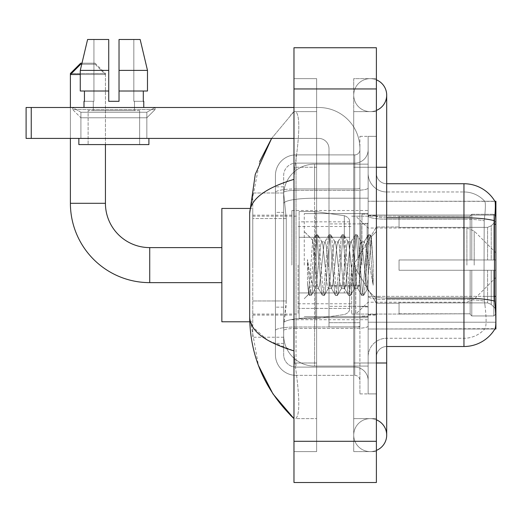 <?xml version="1.0" encoding="UTF-8"?>
<svg xmlns="http://www.w3.org/2000/svg" width="522" height="522" viewBox="0 0 522 522"><rect width="100%" height="100%" fill="white"/><g stroke="black" fill="none" stroke-linecap="round" stroke-linejoin="round"><path stroke-width="0.39" stroke-dasharray="2.61 1.96" d="M376.388 173.428A10.303 10.303 0 0 0 386.691 183.731A10.303 10.303 0 0 1 376.388 173.428L376.388 356.813L376.388 173.428A10.303 10.303 0 0 0 386.691 183.731L386.691 217.785L386.691 183.731L463.96 183.731L463.96 217.785A36.057 6.264 180 0 1 494.556 220.734C495.443 209.505 495.58 203.051 494.96 201.375A36.057 36.057 0 0 0 494.889 201.244L484.697 201.244L494.889 201.244A36.057 36.057 0 0 1 494.96 201.375L368.147 201.244L368.147 328.997L495.9 328.997L368.147 328.997L368.147 201.244L495.9 201.244L368.147 201.244L368.147 328.997L368.147 201.244L495.9 201.244L495.9 328.997L495.9 201.244L495.9 328.997L368.147 328.997L495.071 328.69C496.109 325.989 496.109 318.192 495.071 305.298L494.406 296.352L368.147 296.352L368.147 215.997L368.147 296.359A18.544 3.223 0 0 0 386.691 299.576L386.691 346.51L386.691 299.576A18.544 3.223 0 0 1 368.147 296.359L495.9 296.352M495.9 265.124L495.9 210.516L495.9 265.124M291.909 265.124L291.909 210.516L291.909 265.124M286.245 300.966L286.043 306.329L283.792 324.873L286.245 300.966L286.245 218.542L286.245 300.966L252.759 300.966L252.759 337.238L252.759 218.542L252.759 300.966L286.245 300.966M283.792 324.873L283.668 335.176A30.909 30.909 0 0 0 314.577 366.085L368.147 366.085L368.147 198.21L368.147 366.085L314.577 366.085L368.147 366.085L314.577 366.085L314.577 317.722A30.909 5.37 180 0 0 284.04 322.257A30.909 5.37 180 0 1 314.577 317.722L368.147 317.722L368.147 164.156L368.147 317.722L314.577 317.722L314.577 198.21L368.147 198.21L368.147 164.156L368.147 198.21L314.577 198.21L314.577 164.156L368.147 164.156L314.577 164.156A30.909 30.909 0 0 0 283.707 193.427L286.245 218.542L283.707 193.427A30.909 30.909 0 0 1 314.577 164.156L368.147 164.156L314.577 164.156A30.909 30.909 0 0 0 283.668 195.065L283.668 203.58L283.668 195.065A30.909 30.909 0 0 1 314.577 164.156L314.577 366.085A30.909 30.909 0 0 1 283.668 335.176L283.792 324.873M252.759 265.124L252.759 208.454L252.759 265.124M368.147 265.124L368.147 210.516L368.147 265.124M283.668 335.176L283.733 337.238L283.668 335.176A30.909 30.909 0 0 0 314.577 366.085A30.909 30.909 0 0 1 283.668 335.176L283.668 203.58L283.668 335.176A30.909 30.909 0 0 0 314.577 366.085A30.909 30.909 0 0 1 283.668 335.176M283.733 337.238L252.759 337.238L283.733 337.238M283.733 193.003L252.759 193.003L252.759 218.542L252.759 193.003L283.733 193.003M376.388 265.124L376.388 215.155L376.388 265.124M361.968 265.124L361.968 214.124L361.968 265.124M484.964 305.298C486.484 318.192 486.484 325.989 484.964 328.69A27.816 27.816 0 0 1 463.96 338.269L386.691 338.269L463.96 338.269A27.816 27.816 0 0 0 484.964 328.69C486.484 326.002 486.484 318.205 484.964 305.298L483.972 296.352L484.194 220.734C485.525 209.537 485.728 203.084 484.808 201.375A27.816 27.816 0 0 0 463.96 191.972A27.816 27.816 0 0 1 484.808 201.375C485.728 203.058 485.525 209.511 484.194 220.734L483.972 296.352L484.964 305.298M386.691 346.51A10.303 10.303 0 0 0 376.388 356.813A10.303 10.303 0 0 1 386.691 346.51L463.96 346.51A36.057 36.057 0 0 0 495.071 328.69M368.147 173.428L368.147 215.997L368.147 173.428A18.544 18.544 0 0 0 386.691 191.972A18.544 18.544 0 0 1 368.147 173.428A18.544 18.544 0 0 0 386.691 191.972L386.691 299.576L386.691 191.972L463.96 191.972L386.691 191.972M368.147 362.999L368.147 136.34L368.147 393.901L368.147 362.999L368.147 393.901L376.388 393.901L376.388 362.999L376.388 393.901L368.147 393.901L376.388 393.901L368.147 393.901L368.147 167.249L368.147 362.999L376.388 362.999L376.388 136.34L376.388 418.631L376.388 136.34L368.147 136.34L376.388 136.34L368.147 136.34L368.147 167.249L368.147 136.34L376.388 136.34L376.388 451.602L376.388 111.61L376.388 362.999L359.906 362.999L359.906 136.34L359.906 393.901L359.906 362.999L368.147 362.999M494.556 220.734L494.406 296.352L483.972 296.352L494.406 296.352M368.147 356.813A18.544 18.544 0 0 1 386.691 338.269A18.544 18.544 0 0 0 368.147 356.813A18.544 18.544 0 0 1 386.691 338.269M283.668 343.424L275.427 343.424L275.427 307.145L275.427 343.424L283.668 343.424L283.668 307.145L283.668 343.424M283.668 175.49A12.365 12.365 0 0 1 296.026 163.125A12.365 12.365 0 0 0 283.668 175.49L283.668 192.514L283.668 175.49A12.365 12.365 0 0 1 296.026 163.125L296.026 367.116A12.365 12.365 0 0 1 283.668 354.751L283.668 192.514L283.668 354.751A12.365 12.365 0 0 0 296.026 367.116L354.751 367.116L354.751 334.152L354.751 375.357L354.751 326.994L354.751 367.116L296.026 367.116L296.026 328.423L354.751 328.423L354.751 334.152L354.751 328.423A13.396 2.323 0 0 0 368.147 326.1L368.147 188.044L368.147 326.1A13.396 2.323 0 0 1 354.751 328.423L354.751 190.367L354.751 328.423L296.026 328.423L296.026 163.125L354.751 163.125A13.396 13.396 0 0 0 368.147 149.729L368.147 188.044L368.147 149.729A13.396 13.396 0 0 1 354.751 163.125L354.751 190.367L354.751 163.125A13.396 13.396 0 0 0 368.147 149.729M275.427 334.152L275.427 354.751L275.427 334.152M296.026 375.357A20.606 20.606 0 0 1 275.427 354.751A20.606 20.606 0 0 0 296.026 375.357L354.751 375.357A5.148 5.148 0 0 1 359.906 380.512L359.906 149.729L359.906 380.512A5.148 5.148 0 0 0 354.751 375.357L296.026 375.357M359.906 265.124L359.906 213.609L359.906 265.124M359.906 136.34L368.147 136.34L359.906 136.34M359.906 393.901L368.147 393.901L359.906 393.901M275.427 175.49A20.606 20.606 0 0 1 296.026 154.884L296.026 326.994L296.026 154.884A20.606 20.606 0 0 0 275.427 175.49L275.427 330.57L275.427 175.49A20.606 20.606 0 0 1 296.026 154.884L354.751 154.884A5.148 5.148 0 0 0 359.906 149.729A5.148 5.148 0 0 1 354.751 154.884L354.751 326.994L354.751 154.884A5.148 5.148 0 0 0 359.906 149.729M296.026 154.884L354.751 154.884M275.427 212.363L275.427 307.145L275.427 186.824L275.427 212.363L283.668 212.363L283.668 307.145L283.668 186.824L283.668 212.363L275.427 212.363M296.026 163.125L354.751 163.125M368.147 380.512A13.396 13.396 0 0 0 354.751 367.116A13.396 13.396 0 0 1 368.147 380.512A13.396 13.396 0 0 0 354.751 367.116M283.668 186.824L275.427 186.824L283.668 186.824M304.274 265.124L304.274 213.609L304.274 265.124M314.577 257.855L312.704 240.244L308.763 294.219L307.491 282.415L307.491 259.532L308.358 265.124C310.231 277.639 312.306 285.051 314.577 287.368L314.577 265.124L314.577 287.368L315.216 288.405L314.577 287.368C312.306 285.051 310.231 277.639 308.358 265.124L307.491 259.532L310.035 291.42L311.132 295.485L310.035 291.42L307.491 259.532L307.491 282.415L309.226 295.256L307.491 282.415L308.587 294.154L309.494 295.485L308.587 294.154L304.274 298.708L308.763 294.219L312.704 240.244L315.771 234.985L314.942 238.822L310.583 291.42L309.494 295.485L311.399 295.256L309.494 295.485L310.583 291.42L314.942 238.822L316.038 234.756L312.704 240.244L304.274 231.533L312.906 240.172L314.577 257.855L314.577 265.124L314.577 257.855L315.216 265.124L314.577 257.855M328.299 265.124L326.12 244.955L325.03 241.836L324.684 242.13L323.94 244.955L319.581 285.286L318.492 288.405L318.146 288.111L317.396 285.286L315.216 265.124L317.396 285.286L318.146 288.111L322.309 295.256L321.487 291.42L317.128 238.822L316.038 234.756L317.67 234.756L316.58 238.822L312.221 291.42L311.399 295.256L315.562 288.111L315.216 288.405L318.492 288.405L322.309 295.256L321.487 291.42L317.128 238.822L316.038 234.756L317.67 234.756L316.58 238.822L312.221 291.42L311.399 295.256L315.216 288.405L318.492 288.405L319.581 285.286L323.94 244.955L324.684 242.13L328.853 234.985L328.031 238.822L323.666 291.42L322.576 295.485L322.309 295.256L324.214 295.485L323.125 291.42L318.759 238.822L317.67 234.756L322.107 242.13L321.761 241.836L320.671 244.955L316.306 285.286L315.562 288.111L316.306 285.286L320.671 244.955L321.761 241.836L325.03 241.836L328.853 234.985L328.031 238.822L323.666 291.42L322.576 295.485L324.214 295.485L323.125 291.42L318.759 238.822L317.937 234.985L321.761 241.836L325.03 241.836L326.12 244.955L330.485 285.286L331.229 288.111L330.485 285.286L328.299 265.124M325.03 265.124L322.85 244.955L322.107 242.13L322.85 244.955L327.209 285.286L328.299 288.405L327.209 285.286L325.03 265.124M341.388 265.124L339.209 244.955L338.112 241.836L337.773 242.13L337.023 244.955L332.664 285.286L331.574 288.405L331.229 288.111L335.392 295.256L334.569 291.42L330.211 238.822L329.121 234.756L328.853 234.985L330.752 234.756L329.663 238.822L325.304 291.42L324.214 295.485L328.645 288.111L328.299 288.405L331.574 288.405L335.392 295.256L334.569 291.42L330.211 238.822L329.121 234.756L330.752 234.756L329.663 238.822L325.304 291.42L324.482 295.256L328.299 288.405L331.574 288.405L332.664 285.286L337.023 244.955L337.773 242.13L341.936 234.985L341.114 238.822L336.755 291.42L335.659 295.485L335.392 295.256L337.297 295.485L336.207 291.42L331.848 238.822L330.752 234.756L335.189 242.13L334.843 241.836L333.754 244.955L329.395 285.286L328.645 288.111L329.395 285.286L333.754 244.955L334.843 241.836L338.112 241.836L341.936 234.985L341.114 238.822L336.755 291.42L335.659 295.485L337.297 295.485L336.207 291.42L331.848 238.822L331.02 234.985L334.843 241.836L338.112 241.836L339.209 244.955L343.567 285.286L344.311 288.111L343.567 285.286L341.388 265.124M338.112 265.124L335.933 244.955L335.189 242.13L335.933 244.955L340.298 285.286L341.388 288.405L340.298 285.286L338.112 265.124M354.471 265.124L352.291 244.955L351.202 241.836L350.856 242.13L350.112 244.955L345.747 285.286L344.657 288.405L344.311 288.111L348.481 295.256L347.659 291.42L343.293 238.822L342.204 234.756L341.936 234.985L343.841 234.756L342.752 238.822L338.387 291.42L337.297 295.485L341.734 288.111L341.388 288.405L344.657 288.405L348.481 295.256L347.659 291.42L343.293 238.822L342.204 234.756L343.841 234.756L342.752 238.822L338.387 291.42L337.564 295.256L341.388 288.405L344.657 288.405L345.747 285.286L350.112 244.955L350.856 242.13L355.019 234.985L354.197 238.822L349.838 291.42L348.748 295.485L348.481 295.256L350.379 295.485L349.29 291.42L344.931 238.822L343.841 234.756L348.272 242.13L347.926 241.836L346.836 244.955L342.478 285.286L341.734 288.111L342.478 285.286L346.836 244.955L347.926 241.836L351.202 241.836L355.019 234.985L354.197 238.822L349.838 291.42L348.748 295.485L350.379 295.485L349.29 291.42L344.931 238.822L344.109 234.985L347.926 241.836L351.202 241.836L352.291 244.955L356.65 285.286L357.394 288.111L356.65 285.286L354.471 265.124M351.202 265.124L349.016 244.955L348.272 242.13L349.016 244.955L353.381 285.286L354.471 288.405L353.381 285.286L351.202 265.124M366.085 250.162L366.085 282.715L362.105 244.955L361.015 241.836L359.926 244.955L355.56 285.286L354.471 288.405L357.74 288.405L361.563 295.256L360.741 291.42L356.376 238.822L355.286 234.756L355.019 234.985L356.924 234.756L355.834 238.822L351.469 291.42L350.379 295.485L354.816 288.111L354.471 288.405L357.74 288.405L361.563 295.256L360.741 291.42L356.376 238.822L355.286 234.756L356.924 234.756L355.834 238.822L351.469 291.42L350.647 295.256L354.816 288.111L355.56 285.286L359.926 244.955L361.015 241.836L364.284 241.836L363.195 244.955L358.829 285.286L357.74 288.405L358.829 285.286L363.195 244.955L363.938 242.13L368.108 234.985L367.279 238.822L362.921 291.42L361.831 295.485L361.563 295.256L363.469 295.485L362.379 291.42L358.014 238.822L356.924 234.756L361.354 242.13L364.284 241.836L368.108 234.985L367.279 238.822L362.921 291.42L361.831 295.485L363.469 295.485L362.379 291.42L358.014 238.822L357.192 234.985L361.354 242.13L362.105 244.955L367.018 289.332L371.344 236.825L373.171 263.375L373.171 285.24L369.563 265.124L366.085 250.162L365.374 244.955L364.284 241.836L365.374 244.955L366.085 250.162L366.085 282.715L367.227 289.253L371.168 236.76L373.171 263.375L371.096 238.822L370.007 234.756L368.917 238.822L364.558 291.42L363.469 295.485L364.558 291.42L368.917 238.822L370.007 234.756L371.096 238.822L373.171 263.375L373.171 285.24L369.465 238.822L368.375 234.756L368.108 234.985L370.007 234.756L368.375 234.756L369.465 238.822L373.171 285.24L369.563 265.124L366.085 250.162M80.91 112.25L72.669 107.493L155.086 107.493L72.669 107.493L72.669 109.548L155.086 109.548L72.669 109.548L155.086 109.548L72.669 109.548L80.91 117.796L80.91 138.402L146.845 138.402L80.91 138.402L146.845 138.402L80.91 138.402L146.845 138.402L80.91 138.402L146.845 138.402L80.91 138.402L80.91 112.25L146.845 112.25L155.086 107.493L72.669 107.493L155.086 107.493L155.086 109.548L146.845 117.796L80.91 117.796L146.845 117.796L146.845 138.402L146.845 112.25L80.91 112.25L72.669 107.493L155.086 107.493L72.669 107.493L72.669 109.548L80.91 117.796L80.91 138.402L80.91 112.25L146.845 112.25L155.086 107.493L72.669 107.493L155.086 107.493L155.086 109.548L146.845 117.796L80.91 117.796L146.845 117.796L146.845 138.402L146.845 112.25L80.91 112.25M328.997 265.124L328.997 223.912L328.997 265.124M328.997 326.935L359.906 326.935L328.997 326.935L328.997 322.681L328.997 326.935L359.906 326.935L359.906 148.698A41.212 41.212 0 0 0 318.694 107.493L26.1 107.493L31.248 107.493L26.1 107.493L26.1 138.402L26.1 107.493L26.1 138.402L318.694 138.402A10.303 10.303 0 0 1 328.997 148.698L328.997 326.935L328.997 285.273L359.906 285.273L359.906 148.698A41.212 41.212 0 0 0 318.694 107.493L31.248 107.493L31.248 138.402L318.694 138.402A10.303 10.303 0 0 1 328.997 148.698L328.997 285.273L359.906 285.273L359.906 326.935L328.997 326.935M293.971 107.493L318.694 107.493A41.212 41.212 0 0 1 359.906 148.698L359.906 322.681L359.906 148.698A41.212 41.212 0 0 0 318.694 107.493L31.248 107.493L31.248 138.402L26.1 138.402L318.694 138.402A10.303 10.303 0 0 1 328.997 148.698L328.997 285.273L328.997 148.698A10.303 10.303 0 0 0 318.694 138.402L293.971 138.402M139.635 110.579L139.635 144.581L88.12 144.581L139.635 144.581L88.12 144.581L139.635 144.581L139.635 110.579L88.12 110.579L88.12 144.581L88.12 110.579L139.635 110.579M119.029 70.398L147.485 70.398L140.164 39.496L119.029 39.496L119.029 91.004L143.309 91.004L119.029 91.004L119.029 101.307L108.726 101.307L119.029 101.307L108.726 101.307L108.726 91.004L80.271 91.004L84.447 91.004L84.447 101.307L84.003 101.307L84.447 101.307L84.447 91.004L108.726 91.004L80.271 91.004L108.726 91.004L84.447 91.004L108.726 91.004L108.726 70.398L80.271 70.398L108.726 70.398L108.726 101.307L108.726 39.496L108.726 70.398L108.726 39.496L87.592 39.496L108.726 39.496L93.927 39.496L93.927 101.307L93.927 39.496L108.726 39.496L108.726 101.307L108.726 91.004L108.726 101.307L119.029 101.307L119.029 39.496L133.828 39.496L133.828 101.307L134.487 101.307L133.828 101.307L133.828 39.496L140.164 39.496L119.029 39.496L119.029 91.004L143.309 91.004L143.309 101.307L143.309 91.004L119.029 91.004L147.485 91.004L119.029 91.004L119.029 70.398L147.485 70.398L147.485 91.004L147.485 70.398L119.029 70.398L119.029 39.496L140.164 39.496L119.029 39.496L119.029 101.307L119.029 39.496L133.828 39.496L133.828 101.307L143.759 101.307L143.759 107.493L84.003 107.493L143.759 107.493M134.487 101.307L134.487 110.579L93.275 110.579L134.487 110.579L93.275 110.579L134.487 110.579L134.487 101.307L133.828 101.307L134.487 101.307M108.726 101.307L108.726 91.004L80.271 91.004L84.447 91.004L80.271 91.004L80.271 70.398L80.271 91.004L80.271 70.398L108.726 70.398L108.726 39.496L87.592 39.496L93.927 39.496L93.927 101.307L93.275 101.307L93.275 110.579L93.275 101.307L93.927 101.307L84.447 101.307L93.927 101.307L93.927 39.496L87.592 39.496L108.726 39.496L108.726 70.398L108.726 39.496L87.592 39.496L80.271 70.398L81.974 63.188L95.128 63.188L105.431 73.491L71.429 73.491M84.003 101.307L84.003 107.493M143.759 101.307L133.828 101.307L133.828 39.496L119.029 39.496L119.029 101.307M148.907 138.402L78.848 138.402L78.848 144.581L148.907 144.581L78.848 144.581L148.907 144.581L148.907 138.402L78.848 138.402M249.757 321.787L221.85 321.787L221.85 208.454L221.85 321.787L221.85 247.604L149.729 247.604L149.729 282.637A79.331 79.331 0 0 1 70.398 203.306L70.398 74.522L105.431 74.522L80.271 74.522M249.757 208.454L221.85 208.454L221.85 265.124L221.85 208.454L221.85 265.124L221.85 247.604L149.729 247.604A44.298 44.298 0 0 1 105.431 203.306L105.431 74.522L95.128 64.219L80.701 64.219L95.128 64.219L105.431 74.522L105.431 144.581M81.732 64.219L95.128 64.219L80.701 64.219L70.398 74.522L70.398 203.306L105.431 203.306L105.431 73.491L70.398 73.491M399.056 259.969L399.056 265.124L399.056 259.969L487.587 259.969L399.056 259.969L470.146 259.969L470.146 215.938L470.146 259.969L471.79 259.969L471.79 214.281L471.79 259.969L399.056 259.969L399.056 270.272L470.146 270.272L470.146 313.787L470.146 270.272L399.056 270.272L399.056 259.969L399.056 270.272L399.056 259.969L495.9 259.969L495.9 216.349L495.9 259.969L493.838 259.969L493.838 214.281L493.838 259.969L471.79 259.969L495.9 259.969L495.9 221.119L495.9 259.969L399.056 259.969L470.146 259.969L470.146 215.938L470.146 216.454L399.056 216.186L470.146 216.454L470.146 259.969L470.146 215.938L471.79 214.281L470.146 215.938L470.146 259.969L471.79 259.969L471.79 214.281L493.838 214.281L471.79 214.281L471.79 259.969L399.056 259.969L399.056 270.272L495.9 270.272L495.9 313.892L495.9 270.272L493.838 270.272L493.838 315.96L495.9 313.892L493.838 315.96L493.838 270.272L471.79 270.272L471.79 315.96L493.838 315.96L471.79 315.96L471.79 270.272L470.146 270.272L470.146 314.303L471.79 315.96L470.146 314.303L470.146 270.272L495.9 270.272L495.9 313.892L495.9 309.122L491.228 304.411L487.587 302.89L491.228 304.411L495.9 309.122L495.9 270.272L399.056 270.272L470.146 270.272L470.146 313.787L399.056 314.061L470.146 313.787L470.146 270.272L399.056 270.272L399.056 259.969M399.056 227.351L487.587 227.351L399.056 227.351L399.056 216.454L399.056 227.351L487.587 227.351L491.228 225.83L495.9 221.119L495.9 216.349L493.838 214.281L495.9 216.349L495.9 221.119L491.228 225.83L487.587 227.351L399.056 227.351L399.056 216.186L470.146 216.454L470.146 215.938L470.146 216.454L399.056 216.454L399.056 227.351M351.665 265.124L351.665 314.061L351.665 265.124M298.088 265.124L298.088 314.061L298.088 265.124M399.056 302.89L487.587 302.89L399.056 302.89L399.056 313.787L399.056 302.89L487.587 302.89L491.228 304.411L487.587 302.89L399.056 302.89L399.056 314.061L470.146 313.787L399.056 313.787L399.056 302.89M344.311 237.301L344.311 215.723C348.004 216.982 349.766 219.018 349.603 221.837L349.603 237.301L299.119 237.301L299.119 318.694L299.119 292.94L349.603 292.94L349.603 308.391L349.603 221.85L349.603 237.308L299.119 237.301L299.119 308.391L299.119 292.94L349.603 292.94L349.603 308.391L349.603 221.85L349.603 237.308L299.119 237.301L299.119 318.694L299.119 292.94L349.603 292.94L349.603 308.391L349.603 221.85L349.603 237.308L299.119 237.301L299.119 308.391L299.119 292.94L315.601 292.94L315.601 211.547L315.601 237.301L299.119 237.301L299.119 211.547L299.119 318.694L299.119 292.94L349.603 292.933L349.603 308.404L299.119 308.391L299.119 292.94L349.603 292.94L349.603 308.404L299.119 308.391L299.119 221.85L299.119 237.301L315.601 237.301L315.601 211.547L315.601 237.301L344.311 237.301L315.601 237.301M70.398 138.402L70.398 107.493M470.146 270.272L470.146 314.303L471.79 315.96L493.838 315.96L495.9 313.892L495.9 270.272L495.9 313.892L493.838 315.96L493.838 270.272L493.838 315.96L471.79 315.96L471.79 270.272L471.79 315.96L470.146 314.303L470.146 270.272L471.79 270.272L470.146 270.272M470.146 313.787L470.146 314.303L470.146 313.787M471.79 214.281L470.146 215.938L471.79 214.281L493.838 214.281L493.838 259.969L493.838 214.281L471.79 214.281M493.838 270.272L471.79 270.272L493.838 270.272M471.79 259.969L493.838 259.969L471.79 259.969M493.838 259.969L495.9 259.969L495.9 216.349L495.9 259.969L493.838 259.969M495.9 216.349L493.838 214.281L495.9 216.349L495.9 259.969L495.9 216.349M495.9 270.272L495.9 313.892L495.9 309.122L491.228 304.411L495.9 309.122L495.9 270.272L491.228 270.272L495.9 270.272M491.228 225.83L495.9 221.119L491.228 225.83L487.587 227.351L491.228 225.83L491.228 259.969L495.9 259.969L487.587 259.969L491.228 259.969L491.228 225.83M487.587 270.272L399.056 270.272L399.056 265.124L399.056 270.272L487.587 270.272L487.587 302.89L487.587 270.272M315.601 265.124L315.601 211.547L315.601 265.124M315.601 292.94L315.601 318.694L315.601 292.94L349.603 292.94L349.603 308.404L299.119 308.391M149.729 282.637L221.85 282.637L149.729 282.637L149.729 265.124L149.729 282.637A79.331 79.331 0 0 1 70.398 203.306L105.431 203.306L70.398 203.306M355.782 265.124L355.782 314.061L355.782 265.124M95.128 63.188L80.701 63.188M359.906 322.681L359.906 326.935L359.906 322.681L328.997 322.681L359.906 322.681M143.309 91.004L147.485 91.004L143.309 91.004L143.309 101.307L133.828 101.307L143.309 101.307M119.029 91.004L147.485 91.004M84.447 91.004L84.447 101.307L93.927 101.307L84.447 101.307M108.726 91.004L108.726 70.398M370.209 418.631A16.482 16.482 0 0 0 353.727 435.113A16.482 16.482 0 0 0 376.388 450.395A16.482 16.482 0 0 1 370.209 451.602A16.482 16.482 0 0 0 376.388 450.395A16.482 16.482 0 0 1 353.727 435.113A16.482 16.482 0 0 1 376.388 419.832A16.482 16.482 0 0 0 370.209 418.631A16.482 16.482 0 0 1 386.691 435.113A16.482 16.482 0 0 0 370.209 418.631M370.209 111.61A16.482 16.482 0 0 1 353.727 95.128A16.482 16.482 0 0 1 376.388 79.846A16.482 16.482 0 0 0 370.209 78.646A16.482 16.482 0 0 1 376.388 79.846A16.482 16.482 0 0 0 353.727 95.128A16.482 16.482 0 0 0 376.388 110.41A16.482 16.482 0 0 1 370.209 111.61A16.482 16.482 0 0 0 386.691 95.128A16.482 16.482 0 0 1 370.209 111.61M376.388 362.999L353.727 362.999L376.388 362.999L353.727 362.999L353.727 167.249L353.727 451.602L376.388 451.602L353.727 451.602L353.727 78.646L376.388 78.646L376.388 167.249L376.388 78.646L353.727 78.646L353.727 418.631L353.727 362.999L386.691 362.999L370.209 362.999L386.691 362.999L386.691 435.113M376.388 167.249L353.727 167.249L386.691 167.249L353.727 167.249L370.209 167.249L353.727 167.249L353.727 111.61L353.727 167.249L386.691 167.249L386.691 362.999M259.702 161.533L249.666 213.4L249.666 316.841L258.449 365.485M293.971 47.737L376.388 47.737L376.388 482.504L293.971 482.504L293.971 47.737M293.971 167.249L293.971 362.999L293.971 78.646L293.971 167.249L316.632 167.249L316.632 451.602L293.971 451.602L293.971 362.999L293.971 451.602L316.632 451.602L316.632 78.646L293.971 78.646L316.632 78.646L316.632 362.999L316.632 167.249L293.971 167.249M353.727 418.631L376.388 418.631L353.727 418.631M353.727 111.61L376.388 111.61L353.727 111.61M316.632 418.631L316.632 362.999L316.632 418.631L295.615 418.631C300.078 415.349 299.843 396.805 294.897 362.999C299.843 396.746 300.078 415.29 295.615 418.631L316.632 418.631M249.666 213.4C249.999 199.535 264.765 188.181 293.971 179.346L294.897 167.249C299.843 133.495 300.078 114.951 295.615 111.61L293.971 111.61L295.615 111.61C300.078 114.892 299.843 133.436 294.897 167.249L293.971 179.346L293.971 350.895L294.897 362.999L293.971 350.895L267.629 340.259L252.759 326.935M316.632 111.61L295.615 111.61L316.632 111.61M293.971 179.346L293.971 350.895M271.623 138.402L293.971 111.61L271.623 138.402M250.397 321.787L249.666 316.841M495.9 224.232L494.406 224.232M284.47 202.36A30.909 5.37 180 0 1 314.577 198.21A30.909 5.37 180 0 0 284.47 202.36M283.668 195.065A30.909 30.909 0 0 1 314.577 164.156L314.577 317.722A30.909 5.37 0 0 0 283.668 323.085A30.909 5.37 180 0 1 314.577 317.722L314.577 164.156A30.909 30.909 0 0 0 283.707 193.427M286.245 218.542L252.759 218.542L286.245 218.542M368.147 322.218L495.9 322.218L368.147 322.218M368.147 215.071L495.9 215.071L368.147 215.071M494.667 301.122A36.057 6.264 180 0 0 463.96 298.147L386.691 298.147L386.691 217.785L463.96 217.785L463.96 338.269L463.96 191.972A27.816 27.816 0 0 1 484.808 201.375A27.816 27.816 0 0 0 463.96 191.972L463.96 219.214A27.816 4.829 180 0 1 484.194 220.734A27.816 4.829 180 0 0 463.96 219.214L463.96 299.576A27.816 4.829 180 0 1 484.364 301.122A27.816 4.829 180 0 0 463.96 299.576L463.96 346.51M386.691 217.785A10.303 1.788 0 0 1 376.388 215.997A10.303 1.788 0 0 0 386.691 217.785L386.691 298.147A10.303 1.788 0 0 1 376.388 296.359A10.303 1.788 0 0 0 386.691 298.147M463.96 219.214L386.691 219.214A18.544 3.223 0 0 1 368.147 215.997A18.544 3.223 0 0 0 386.691 219.214L463.96 219.214M463.96 299.576L386.691 299.576L463.96 299.576M296.026 326.994A20.606 3.576 180 0 0 275.427 330.57A20.606 3.576 180 0 1 296.026 326.994L354.751 326.994A5.148 0.894 0 0 0 359.906 326.1A5.148 0.894 0 0 1 354.751 326.994L296.026 326.994M359.906 167.249L368.147 167.249L359.906 167.249M296.026 188.938L354.751 188.938A5.148 0.894 -0 0 0 359.906 188.044A5.148 0.894 0 0 1 354.751 188.938L296.026 188.938A20.606 3.576 180 0 0 275.427 192.514A20.606 3.576 180 0 1 296.026 188.938M296.026 190.367L354.751 190.367A13.396 2.323 0 0 0 368.147 188.044A13.396 2.323 0 0 1 354.751 190.367L296.026 190.367A12.365 2.147 180 0 0 283.668 192.514A12.365 2.147 180 0 1 296.026 190.367M296.026 328.423A12.365 2.147 180 0 0 283.668 330.57A12.365 2.147 180 0 1 296.026 328.423M296.026 367.116A12.365 12.365 0 0 1 283.668 354.751M283.668 307.145L275.427 307.145L283.668 307.145M367.116 265.124L367.116 223.912L367.116 265.124M360.937 265.124L360.937 223.912L360.937 265.124M359.906 285.273L328.997 285.273L359.906 285.273M359.906 286.167L328.997 286.167L359.906 286.167M487.587 227.351L487.587 259.969L487.587 227.351M491.228 270.272L491.228 304.411L491.228 270.272M299.119 211.547L315.601 211.547L344.311 215.723C348.004 216.982 349.766 219.018 349.603 221.837L349.603 237.301L349.603 221.837C349.766 219.018 348.004 216.982 344.311 215.723L315.601 211.547L299.119 211.547L315.601 211.547L344.311 215.723L344.311 292.94M474.191 265.124L474.191 231.05L474.191 265.124M466.909 265.124L466.909 228.029L466.909 265.124M31.248 138.402L31.248 107.493M293.971 88.949L376.388 88.949M293.971 441.299L376.388 441.299M316.632 362.999L293.971 362.999L316.632 362.999M316.632 167.249L294.897 167.249L316.632 167.249M314.577 317.722L368.147 317.722L314.577 317.722M314.577 198.21L368.147 198.21L314.577 198.21A30.909 5.37 180 0 0 283.668 203.58A30.909 5.37 0 0 1 314.577 198.21M291.909 210.516L368.147 210.516M252.759 215.155L291.909 215.155M291.909 319.725L368.147 319.725M252.759 315.086L291.909 315.086M368.147 215.155L376.388 215.155L368.147 215.155M361.968 316.117L368.147 316.117L361.968 316.117M368.147 223.396L361.968 223.396L368.147 223.396M368.147 306.845L361.968 306.845L368.147 306.845M361.968 214.124L368.147 214.124L361.968 214.124M368.147 315.086L376.388 315.086L368.147 315.086M359.906 223.912L328.997 223.912L359.906 223.912M359.906 306.329L328.997 306.329L359.906 306.329M368.147 314.577L376.388 314.577L368.147 314.577M367.116 223.912L368.147 222.881L367.116 223.912L360.937 223.912L359.906 222.881L360.937 223.912L367.116 223.912M360.937 306.329L367.116 306.329L368.147 307.36L367.116 306.329L360.937 306.329L359.906 307.36L360.937 306.329M304.274 316.632L368.147 316.632L304.274 316.632M371.168 236.76L376.388 231.533L371.168 236.76M367.018 289.332L376.388 298.708L367.018 289.332M304.274 213.609L368.147 213.609L304.274 213.609M368.147 215.671L376.388 215.671L368.147 215.671M367.234 289.26L363.736 295.256L367.234 289.26M371.344 236.825L370.274 234.985L371.344 236.825M353.485 265.124L376.388 226.998L399.056 226.998L376.388 226.998L353.485 265.124L376.388 303.243L399.056 303.243L376.388 303.243L353.485 265.124M351.665 314.061L399.056 314.061L351.665 314.061L355.782 314.061L368.147 302.212L466.909 302.212L474.191 299.191L495.9 277.482M298.088 303.758L351.665 303.758M252.759 314.061L298.088 314.061M252.759 216.186L298.088 216.186M298.088 226.489L351.665 226.489M351.665 216.186L399.056 216.186L351.665 216.186L355.782 216.186L368.147 228.029L466.909 228.029L474.191 231.05L495.9 252.759M349.603 221.837L299.119 221.85M299.119 318.694L315.601 318.694L344.311 314.518C348.004 313.259 349.766 311.223 349.603 308.404C349.766 311.223 348.004 313.259 344.311 314.518L315.601 318.694L299.119 318.694L315.601 318.694L344.311 314.518C348.004 313.259 349.766 311.223 349.603 308.404M221.85 321.787L252.759 321.787M221.85 208.454L252.759 208.454M353.727 362.999L353.727 435.113L353.727 362.999M353.727 167.249L353.727 95.128L353.727 167.249M386.691 167.249L386.691 95.128M293.971 111.61L290.382 115.075"/><path stroke-width="0.78" d="M495.9 328.997L494.889 328.997L495.071 328.69C496.109 326.002 496.109 318.205 495.071 305.298L494.406 296.352L494.556 220.734C495.443 209.524 495.58 203.071 494.96 201.375L495.9 201.244L495.9 328.997M495.071 328.69A36.057 36.057 0 0 1 463.96 346.51L386.691 346.51M494.556 220.734A36.057 6.264 180 0 0 463.96 217.785L463.96 183.731A36.057 36.057 0 0 1 494.96 201.375A36.057 36.057 0 0 0 463.96 183.731A36.057 36.057 0 0 1 494.889 201.244A36.057 36.057 0 0 0 463.96 183.731L386.691 183.731M119.029 101.307L108.726 101.307L119.029 101.307L108.726 101.307L119.029 101.307L119.029 39.496L140.164 39.496L147.485 70.398L147.485 91.004L119.029 91.004M71.429 73.491L70.398 73.491L80.701 63.188L81.974 63.188L87.592 39.496L80.271 70.398L87.592 39.496L108.726 39.496L108.726 101.307M221.85 282.637L149.729 282.637A79.331 79.331 0 0 1 70.398 203.306L70.398 138.402M149.729 282.637L149.729 247.604A44.298 44.298 0 0 1 105.431 203.306L105.431 144.581M80.271 74.522L70.398 74.522L80.701 64.219L81.732 64.219M70.398 107.493L70.398 73.491M249.757 208.454L221.85 208.454L221.85 321.787L249.757 321.787M221.85 247.604L149.729 247.604A44.298 44.298 0 0 1 105.431 203.306L70.398 203.306M31.248 138.402L26.1 138.402L26.1 107.493L31.248 107.493L31.248 138.402L293.971 138.402M293.971 107.493L31.248 107.493M84.003 101.307L84.447 101.307L84.003 101.307L84.003 107.493M143.759 101.307L143.309 101.307L143.759 101.307L143.759 107.493M143.309 91.004L143.309 101.307M84.447 101.307L84.447 91.004M78.848 138.402L78.848 144.581L148.907 144.581L148.907 138.402M108.726 91.004L80.271 91.004L80.271 70.398L108.726 70.398L108.726 91.004L108.726 70.398M147.485 91.004L147.485 70.398L119.029 70.398M147.485 70.398L140.164 39.496L147.485 70.398M376.388 362.999L386.691 362.999L386.691 95.128A16.482 16.482 0 0 1 376.388 110.41A16.482 16.482 0 0 0 376.388 79.846A16.482 16.482 0 0 1 386.691 95.128A16.482 16.482 0 0 0 376.388 79.846A16.482 16.482 0 0 1 386.691 95.128M376.388 450.395A16.482 16.482 0 0 0 376.388 419.832A16.482 16.482 0 0 1 376.388 450.395A16.482 16.482 0 0 0 386.691 435.113A16.482 16.482 0 0 1 376.388 450.395M293.971 179.346C264.83 188.135 250.058 199.482 249.666 213.4L249.666 316.841C249.999 330.713 264.765 342.06 293.971 350.895M293.971 482.504L376.388 482.504L376.388 47.737L293.971 47.737L293.971 482.504M249.666 213.4L255.271 174.315L271.623 138.402L259.702 161.533M258.449 365.485L272.98 393.927L293.971 418.631C264.876 390.384 250.11 356.461 249.666 316.841M252.759 326.935L250.397 321.787M495.9 224.232L494.406 224.232M495.9 296.352L494.406 296.352M463.96 346.51L463.96 217.785L386.691 217.785M494.667 301.122A36.057 6.264 180 0 0 463.96 298.147L386.691 298.147M376.388 167.249L386.691 167.249M293.971 441.299L376.388 441.299M293.971 88.949L376.388 88.949M386.691 362.999L386.691 435.113M293.971 418.631L290.382 415.173"/></g></svg>
